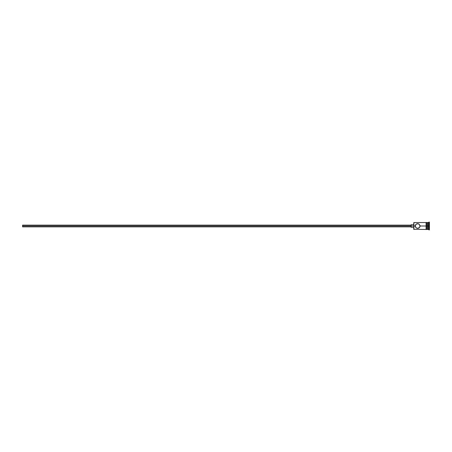 <?xml version="1.0" encoding="UTF-8"?>
<svg xmlns="http://www.w3.org/2000/svg" width="452" height="452" viewBox="0 0 452 452"><rect width="100%" height="100%" fill="white"/><g stroke="black" fill="none" stroke-linecap="round" stroke-linejoin="round"><path stroke-width="0.68" d="M429.4 229.91L427.4 229.215L427.66 222.525L427.66 226L428.53 226L428.53 229.475L428.965 222.09L428.965 226L429.4 226L429.4 222.09L429.4 229.91L429.4 226L428.965 226L428.965 229.91L428.965 226L427.66 226L427.66 229.475L427.66 226L420.055 226L420.004 225.514L419.642 227.345L417.665 228.39L415.981 227.695L415.275 226L413.755 226L413.755 229.305L413.755 226L22.6 226L22.6 226.87L22.6 226L411.145 226L411.145 227.305L411.145 226L413.755 226L413.755 222.695L413.93 229.475L413.93 226L415.275 226L416.151 224.152M416.733 223.802L415.981 224.305L417.665 223.61L418.998 224.017L416.733 223.802L418.998 224.017L420.055 226L426.095 226L426.095 229.52L426.53 229.52L426.53 222.48L426.095 222.48L426.095 226L427.4 226L427.4 222.525L426.53 222.525M419.642 227.345L419.179 227.848M415.981 227.695L417.665 228.39L418.998 227.983M415.326 226.48L415.467 225.062M428.53 226L428.53 222.525L428.53 226M427.4 229.215L427.4 222.525M426.53 229.452L426.53 222.48M426.095 222.548L426.095 229.52M418.998 224.017L420.004 225.52M415.687 224.655L415.981 224.305M426.095 222.525L413.93 222.525L413.93 226L413.755 222.695M416.733 228.198L418.145 228.339M415.687 227.345L415.467 226.938M420.055 226L419.863 226.938M411.145 224.695L411.145 226L411.145 224.695L413.755 224.695M22.6 225.13L22.6 226L22.6 225.13L411.145 225.13M426.095 229.475L413.755 229.305M411.145 226.87L22.6 226.87M413.755 227.305L411.145 227.305M427.4 229.475L426.53 229.475M429.4 222.09L427.4 222.785"/></g></svg>

